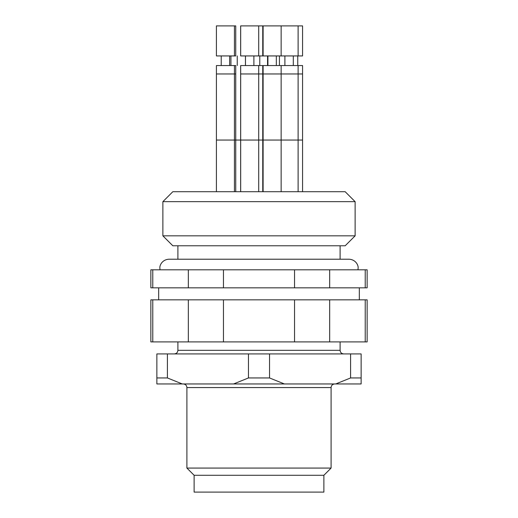 <?xml version="1.0" encoding="UTF-8"?>
<svg xmlns="http://www.w3.org/2000/svg" width="518" height="518" viewBox="0 0 518 518"><rect width="100%" height="100%" fill="white"/><g stroke="black" fill="none" stroke-linecap="round" stroke-linejoin="round"><path stroke-width="0.78" d="M156.87 377.952L156.87 383.961L182.291 383.961L167.405 377.952L156.87 377.952L156.87 353.923L361.13 353.923L361.13 377.952L350.595 377.952L335.709 383.961L361.13 383.961L361.13 377.952M350.595 353.923L350.595 377.952M248.465 353.923L248.465 377.952L269.535 377.952L269.535 353.923M167.405 377.952L167.405 353.923M248.465 377.952L233.579 383.961L284.421 383.961L269.535 377.952M335.709 383.961L284.421 383.961M233.579 383.961L182.291 383.961M194.114 475.278L323.886 475.278L323.886 492.1L194.114 492.1L194.114 475.278L186.907 468.071L331.093 468.071L331.093 387.568C331.287 385.398 332.485 384.194 334.699 383.961M365.222 287.84L365.222 269.813L367.139 269.813L367.139 287.84L294.541 287.84L294.541 269.813L150.861 269.813L150.861 287.84L152.778 287.84L152.778 269.813M329.675 287.84L329.675 269.813L294.541 269.813M294.541 287.84L223.459 287.84L223.459 269.813M223.459 287.84L188.325 287.84L188.325 269.813M188.325 287.84L152.778 287.84M365.222 269.813L329.675 269.813M329.675 341.906L150.861 341.906L150.861 299.851L329.675 299.851L329.675 341.906L365.222 341.906L365.222 299.851L329.675 299.851M365.222 299.851L367.139 299.851L367.139 341.906L365.222 341.906M294.541 341.906L294.541 299.851M223.459 341.906L223.459 299.851M188.325 341.906L188.325 299.851M152.778 341.906L152.778 299.851M240.676 25.9L262.755 25.9L262.755 55.938L240.676 55.938L240.676 25.9M263.112 25.9L302.57 25.9L302.57 55.938L263.112 55.938L263.112 25.9M234.434 25.9L235.735 25.9L235.735 55.938L216.414 55.938L216.414 25.9L234.434 25.9L234.434 55.938M245.48 65.553L245.48 55.938M267.916 65.553L267.916 55.938M284.894 65.553L284.894 55.938M279.435 65.553L279.435 55.938M237.238 65.553L237.238 55.938M240.676 73.964L240.676 65.553L262.755 65.553L262.755 140.048L240.676 140.048L240.676 73.964L262.755 73.964M263.112 65.553L302.57 65.553L302.57 73.964L263.112 73.964L263.112 65.553M234.434 65.553L235.735 65.553L235.735 73.964L216.414 73.964L216.414 65.553L234.434 65.553L234.434 140.048L216.414 140.048L216.414 73.964M302.57 73.964L302.57 140.048L263.112 140.048L263.112 73.964M172.824 191.712L345.176 191.712L355.121 201.664L162.879 201.664L172.824 191.712M355.121 235.832L345.176 245.785L172.824 245.785L162.879 235.832L355.121 235.832L355.121 201.664M267.56 65.553L267.56 55.938M221.218 65.553L221.218 55.938M240.643 65.553L240.643 140.048L234.434 140.048L234.434 191.712M245.448 65.553L245.448 55.938M240.643 25.9L240.643 55.938M177.894 341.906L177.894 350.317L340.106 350.317L340.106 341.906M186.907 468.071L186.907 387.568L331.093 387.568M160.017 269.813L159.874 268.227C159.466 265.456 162.115 259.609 168.881 259.214L349.119 259.214C355.885 259.609 358.534 265.456 358.126 268.227L357.983 269.813M177.894 350.317C177.7 352.486 176.502 353.69 174.294 353.923M340.106 350.317C340.3 352.486 341.498 353.69 343.706 353.923M186.907 387.568C186.713 385.398 185.515 384.194 183.301 383.961M323.886 475.278L331.093 468.071M359.33 299.851L359.33 287.84M158.67 299.851L158.67 287.84M258.702 25.9L258.702 55.938M281.138 25.9L281.138 55.938M298.109 25.9L298.109 55.938M253.891 65.553L253.891 55.938M276.327 65.553L276.327 55.938M293.305 65.553L293.305 55.938M297.759 65.553L297.759 55.938M230.924 65.553L230.924 55.938M258.702 65.553L258.702 191.712M281.138 65.553L281.138 191.712M298.109 65.553L298.109 191.712M235.735 191.712L235.735 73.964M240.676 140.048L240.676 191.712M263.112 140.048L263.112 191.712M302.57 140.048L302.57 191.712M162.879 235.832L162.879 201.664M340.106 259.214L340.106 245.785M177.894 259.214L177.894 245.785M262.755 140.048L262.755 191.712M259.783 65.553L259.783 55.938M216.414 140.048L216.414 191.712M229.629 65.553L229.629 55.938M240.643 140.048L240.643 191.712"/></g></svg>
